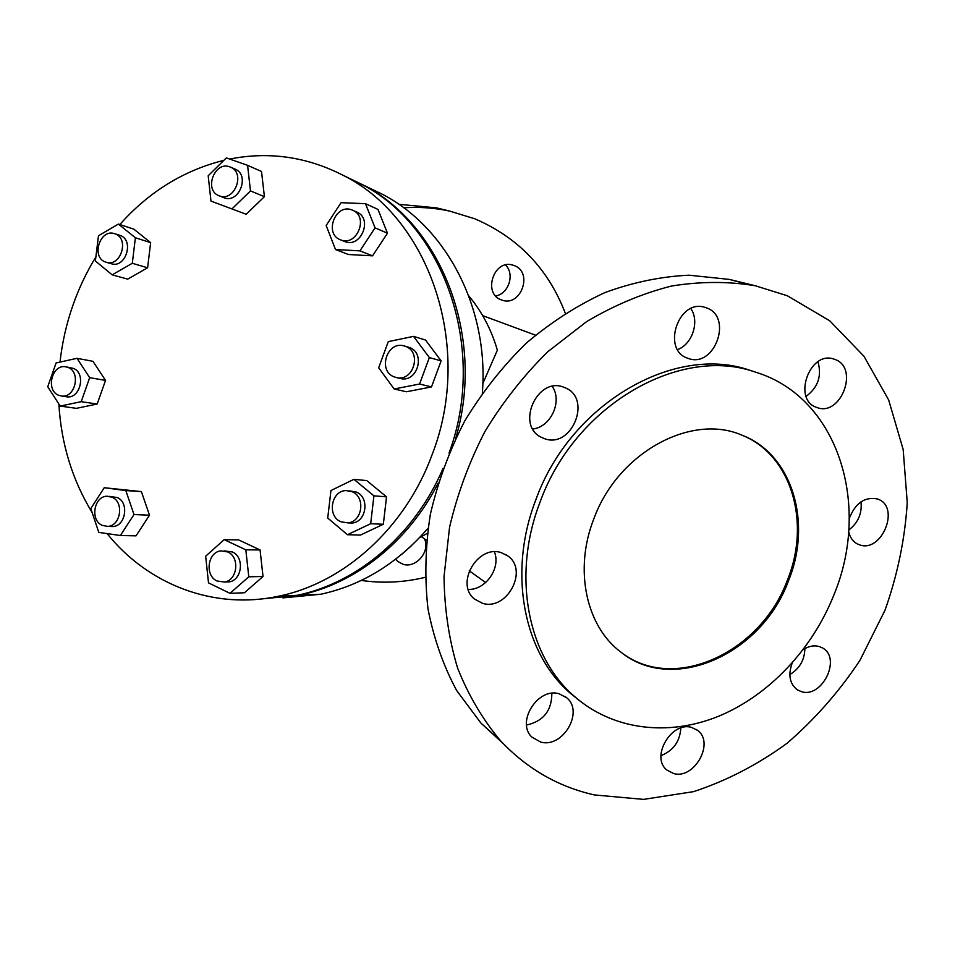 <?xml version="1.0" encoding="UTF-8"?>
<svg xmlns="http://www.w3.org/2000/svg" width="955" height="955" viewBox="0 0 955 955"><rect width="100%" height="100%" fill="white"/><g stroke="black" fill="none" stroke-linecap="round" stroke-linejoin="round"><path stroke-width="1.43" d="M60.01 362.088C62.171 342.642 66.48 323.697 72.926 305.254C78.895 288.231 86.547 272.127 95.882 256.943M119.817 224.544C148.92 191.824 183.599 170.42 223.876 160.333M229.689 159.055C269.071 151.272 307.009 156.751 343.514 175.517C429.822 218.241 473.919 347.775 432.066 454.783C405.29 528.103 344.003 582.92 278.765 596.171C213.574 610.293 147.822 584.341 107.091 533.594M449.017 453.124C487.719 349.148 444.075 225.201 360.345 183.635L348.098 177.737M261.395 598.964L299.285 595.228C355.188 583.72 408.394 541.903 438.13 483.182M282.931 597.89L320.785 594.249C361.826 585.32 397.555 563.319 427.995 528.258M419.627 537.593L427.291 533.391M539.981 502.318C574.588 405.493 679.709 345.077 755.31 372.08C838.001 396.958 871.438 504.861 833.858 595.037C812.156 649.591 768.775 695.61 718.387 716.334C668.023 736.723 612.537 730.181 573.979 696.004C527.566 655.846 511.749 575.208 539.981 502.318M752.445 371.137L750.224 370.421C674.863 343.514 570.195 403.583 535.791 499.919C507.702 572.451 523.519 652.731 569.789 692.769L578.909 700.194M741.08 434.835C791.229 453.983 811.213 522.122 787.374 580.139C761.493 651.191 676.94 692.029 624.092 654.473M593.676 519.257C617.503 452.909 691.157 412.787 742.023 435.205C792.34 454.27 812.43 522.564 788.52 580.736C761.923 654.187 672.881 694.572 620.69 651.967C586.227 626.289 573.848 569.849 593.676 519.257M444.35 209.79L436.554 207.88L398.856 204.298M565.312 313.24C548.254 268.832 518.028 237.341 474.635 218.731L449.59 211.067C434.716 207.844 419.436 206.757 403.762 207.796M395.645 559.224L397.65 561.373L403.046 564.286C416.01 568.643 430.61 551.262 424.462 538.835M514.184 265.562L512.811 265.108C493.795 258.853 482.406 293.782 501.411 299.906L501.912 300.085C520.917 307.391 533.487 272.175 514.184 265.562M224.246 550.892L232.34 551.954C244.731 556.992 242.212 580.306 229.081 581.893L225.583 581.989M227.66 551.93L221.023 550.868C207.581 551.894 204.477 575.686 217.107 580.998L224.389 582.025C237.568 580.425 240.111 556.992 227.66 551.93M112.165 497.257L107.151 496.218C93.984 496.027 89.854 520.2 102.161 525.346L107.688 526.396C120.676 526.121 124.353 502.175 112.165 497.257M109.276 496.349L117.25 497.543C129.391 502.449 125.738 526.277 112.786 526.551L110.47 526.48M349.602 490.882L356.215 492.028C370.003 497.173 366.553 522.242 351.941 523.042L347.871 522.839M340.971 521.788L347.751 522.863C362.434 522.063 365.896 496.851 352.049 491.682L346.152 490.584C331.11 490.548 326.825 516.297 340.971 521.788M68.247 367.508L65.406 366.732C51.833 364.368 45.577 390.237 58.506 395.215L61.788 396.062C75.254 397.972 81.08 372.271 68.247 367.508M66.54 366.935L73.44 368.427C86.225 373.166 80.435 398.748 67.005 396.85L65.704 396.647M404.92 346.164L409.432 347.501C425.835 352.932 417.645 382.501 400.837 378.634L399.214 378.24M405.529 346.379L403.905 345.865C386.811 340.828 377.464 371.113 394.284 376.927L396.886 377.667C413.766 381.558 421.991 351.822 405.529 346.379M115.209 233.891L114.445 233.629C100.048 228.555 90.916 257.026 105.337 261.968L106.542 262.362C120.891 266.899 129.522 238.607 115.209 233.891M114.755 233.724L120.199 235.467C134.464 240.171 125.869 268.331 111.568 263.807L111.078 263.664M234.846 169.023L235.24 169.19C250.246 175.147 238.905 203.988 224.055 197.733L223.494 197.506M219.435 195.906C234.345 202.185 245.733 173.201 230.68 167.221L229.785 166.862C214.529 160.715 203.594 190.332 219.077 195.775L219.435 195.906M351.774 209.873C335.396 203.308 323.805 233.784 340.362 239.777L340.863 239.968C356.764 246.653 368.928 217.083 352.992 210.387L351.774 209.873M356.454 211.915L357.098 212.201C372.975 218.874 360.859 248.276 345.018 241.627L340.625 239.884M787.314 295.752L829.752 320.808L863.941 356.239L888.651 399.918L903.167 449.495L907.25 502.617C904.946 539.026 897.533 574.898 885.01 610.233L859.954 660.359C839.159 691.647 814.866 719.282 787.063 743.277C757.685 764.68 726.504 780.808 693.533 791.647L643.598 799.383L594.452 794.942C558.305 786.836 527.005 768.787 500.551 740.793C482.872 719.76 468.559 695.562 457.648 668.214C448.934 639.373 444.397 608.801 444.039 576.474L449.554 527.303C457.266 494.272 469.048 462.375 484.889 431.588C502.831 402.007 523.829 375.363 547.872 351.667L586.74 321.537C614.351 305.194 642.631 293.352 671.58 286.023C700.421 281.379 728.319 281.283 755.274 285.748L787.314 295.752M660.956 755.644C673.347 750.69 679.972 741.474 680.82 727.985M673.657 773.538C694.392 779.686 714.925 742.644 697.58 730.384L691.635 727.447C671.401 720.953 650.295 757.208 666.853 770.028L673.657 773.538M559.164 693.784C537.892 686.991 515.664 722.446 531.995 737.176L540.697 742.059C562.638 748.517 584.233 711.941 566.816 697.854L559.164 693.784M792.196 663.033C787.947 674.791 789.618 683.696 797.21 689.749L801.352 691.635C822.136 698.642 841.821 658.091 822.53 647.967L819.175 646.511C813.994 645.103 808.67 646.129 803.215 649.603M501.399 552.706C477.882 544.243 454.867 583.708 474.42 598.976L482.347 603.25C506.723 611.379 528.927 570.254 507.857 555.965L501.399 552.706M848.661 531.708C850.046 537.677 853.113 541.831 857.865 544.159L859.369 544.756C881.584 553.494 900.672 507.189 878.087 499.19L877.454 498.952C864.717 496.528 855.31 503.058 849.258 518.553M563.748 387.217C537.283 376.222 515.39 425.309 541.354 437.318L544.386 438.62C571.794 449.256 592.566 398.271 565.026 387.718L563.748 387.217M835.136 359.498L833.405 358.913C809.434 350.915 792.471 399.703 816.477 407.343L817.11 407.57C840.937 416.846 859.369 367.973 835.136 359.498M706.76 307.964L704.432 307.2C678.253 299.058 661.54 349.84 687.552 358.161L688.4 358.471C714.495 368.367 733.177 317.251 706.76 307.964M677.62 349.602C692.399 344.182 699.812 321.381 690.859 308.608M806.115 396.385C818.053 387.396 821.992 375.852 817.946 361.754M532.818 428.974C550.832 427.124 562.698 401.243 552.277 386.441M848.792 530.037C858.139 522.803 862.21 513.396 860.992 501.817M468.248 589.402C485.629 590.25 501.148 567.903 494.392 551.847M789.821 674.6C799.562 668.679 804.588 660 804.886 648.588M526.563 725.048C543.335 721.288 551.763 710.711 551.847 693.318M747.18 284.196L729.345 279.409L689.116 275.195C661.194 276.473 633.153 282.25 604.981 292.552C577.19 305.397 550.892 322.312 526.11 343.299C502.628 366.362 482.156 392.29 464.667 421.095C449.256 451.07 437.808 482.168 430.347 514.363C425.321 546.63 424.533 578.097 427.971 608.765C433.761 638.453 443.323 665.695 456.633 690.489L480.962 723.114L502.915 743.288M260.249 599.083L297.053 595.335C357.719 582.956 414.995 534.549 443.072 468.344M482.335 393.078C489.187 308.465 446.391 227.159 382.203 194.175L370.23 188.398M505.517 264.977C515.091 274.037 508.669 294.068 495.633 295.919M411.211 545.962L401.47 554.569M229.988 593.33L248.789 576.808L245.817 549.817L224.186 539.647L205.659 556.192L208.512 582.884L229.988 593.33L244.456 592.757L263.019 576.486L248.789 576.808M120.366 535.516L133.998 514.542L125.821 490.572L104.226 487.73L90.821 508.573L98.783 532.389L120.366 535.516L136.028 535.851L149.493 515.199L133.998 514.542M370.683 523.71L373.93 495.836L353.935 479.326L330.955 490.524L327.72 518.052L347.453 534.716L370.683 523.71L383.337 524.259L360.417 535.087L347.453 534.716M81.211 401.673L89.675 377.679L76.997 358.316L56.082 362.972L47.75 386.727L60.201 406.078L81.211 401.673L97.171 404.025L76.388 408.346L60.201 406.078M132.291 263.293L135.395 237.771L118.384 224.079L98.472 235.766L95.381 261.013L112.177 274.849L132.291 263.293L147.595 267.782L127.707 279.135L112.177 274.849M419.567 384.029L429.344 357.564L413.539 336.363L388.267 341.627L378.669 367.794L394.152 388.995L419.567 384.029L431.493 386.918L406.424 391.777L394.152 388.995M232.053 208.811L250.485 190.905L247.572 165.322L226.347 157.897L208.19 175.78L210.983 201.099L246.211 214.266L210.983 201.099M455.714 438.297C485.809 337.485 441.508 224.27 362.399 184.625L350.175 178.74M361.253 580.437C382.573 583.493 403.87 582.466 425.13 577.357M359.94 250.867L375.064 227.851L365.479 203.678L341.031 202.675L326.168 225.511L335.503 249.53L359.94 250.867L372.557 255.845L348.432 254.507L335.503 249.53M375.064 227.851L387.467 233.223L372.557 255.845M365.479 203.678L378.001 209.431L387.467 233.223M250.485 190.905L264.416 196.67L246.211 214.266M247.572 165.322L261.515 171.47L264.416 196.67M429.344 357.564L441.126 360.894L431.493 386.918M413.539 336.363L425.512 340.028L441.126 360.894M135.395 237.771L150.651 242.642L147.595 267.782M118.384 224.079L133.807 229.128L150.651 242.642M89.675 377.679L105.528 380.388L97.171 404.025M76.997 358.316L92.957 361.324L105.528 380.388M373.93 495.836L386.536 496.851L383.337 524.259M353.935 479.326L366.78 480.604L386.536 496.851M104.226 487.73L141.388 491.598L149.493 515.199M125.821 490.572L141.388 491.598M224.186 539.647L238.678 539.921L260.07 549.937L263.019 576.486M245.817 549.817L260.07 549.937M92.169 512.596C72.317 480.019 61.227 443.824 58.864 404.001M482.836 383.504L497.364 350.175C491.371 329.559 481.821 311.449 468.738 295.859M343.514 175.517L360.345 183.635M299.285 595.228L320.785 594.249M750.224 370.421L755.31 372.08M741.283 434.919L742.023 435.205M421.418 536.662L426.503 540.303M469.239 570.815L485.665 582.55M436.554 207.88L449.59 211.067M351.941 523.042L347.751 522.863M235.24 169.19L230.68 167.221M697.58 730.384L696.183 729.393M67.005 396.85L61.788 396.062M223.685 197.59L219.232 195.835M278.765 596.171L297.053 595.335M755.274 285.748L729.345 279.409M500.551 740.793L480.962 723.114M822.53 647.967L821.754 647.538M566.816 697.854L564.787 696.279M482.669 315.627L535.433 335.133M507.857 555.965L505.708 554.533M112.786 526.551L107.688 526.396M569.789 692.769L573.979 696.004M111.568 263.807L106.542 262.362M400.837 378.634L396.886 377.667M362.399 184.625L382.203 194.175M357.098 212.201L352.992 210.387M229.081 581.893L224.389 582.025"/></g></svg>
